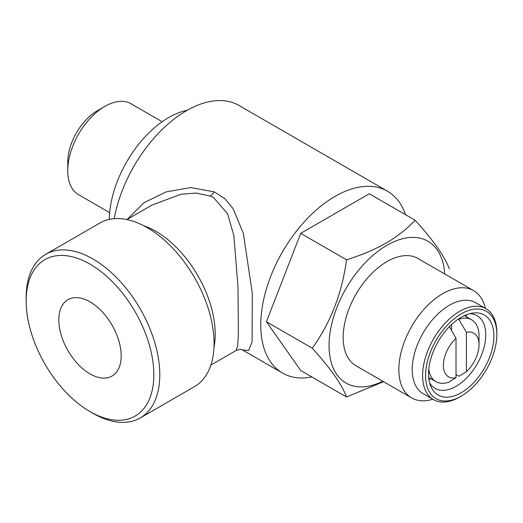 <?xml version="1.0" encoding="UTF-8"?>
<svg xmlns="http://www.w3.org/2000/svg" width="523" height="523" viewBox="0 0 523 523"><rect width="100%" height="100%" fill="white"/><g stroke="black" fill="none" stroke-linecap="round" stroke-linejoin="round"><path stroke-width="0.78" d="M90.002 301.856A44.095 25.457 -120 0 0 67.951 299.672A44.095 25.457 -120 0 0 61.191 335.008A44.095 25.457 -120 0 0 90.002 373.867A44.095 25.457 -120 0 0 112.046 376.05A44.095 25.457 -120 0 0 118.806 340.715A44.095 25.457 -120 0 0 90.002 301.856M109.66 212.658L78.6 194.726A52.496 30.308 -60 0 1 67.728 170.694A52.496 30.308 -60 0 1 104.848 106.398L104.848 106.398A52.496 30.308 -60 0 1 131.096 103.796L162.163 121.735M67.728 170.694L67.728 162.123A41.997 24.248 -60 0 1 97.422 110.686L104.848 106.398L97.422 110.686M109.307 219.392A83.994 48.495 -60 0 1 168.694 117.544A83.994 48.495 -60 0 1 187.254 110.261M92.97 413.301L89.995 411.588A90.296 52.13 60 0 1 89.995 411.588A90.296 52.13 60 0 1 26.15 301A90.296 52.13 60 0 1 90.002 264.135A90.296 52.13 60 0 1 153.847 374.723A90.296 52.13 60 0 1 90.002 411.588L92.97 413.307A94.493 54.555 60 0 1 92.97 413.301A94.493 54.555 60 0 0 140.216 417.982L194.497 386.647A94.493 54.555 -120 0 0 208.984 310.924A94.493 54.555 -120 0 0 147.251 227.655A94.493 54.555 -120 0 0 100.004 222.975L45.723 254.315A94.493 54.555 60 0 1 92.97 258.99A94.493 54.555 60 0 1 154.703 342.264A94.493 54.555 60 0 1 140.216 417.982M210.893 365.054L236.141 350.475L237.749 345.677L238.39 333.001L237.991 286.748L233.873 235.729L227.61 213.796L213.802 197.805L210.344 196.086L196.177 193.079L180.971 194.242L151.879 205.147M127.207 219.392L143.956 202.734L166.039 191.915L190.575 187.574L214.214 191.817L224.955 198.799L233.075 208.566L243.345 233.363L252.308 293.259L252.099 341.781L248.654 350.495L242.515 349.965M311.858 376.959A104.992 60.622 -60 0 1 282.505 373.069A104.992 60.622 -60 0 1 266.41 288.931A104.992 60.622 -60 0 1 335.001 196.413A104.992 60.622 -60 0 1 387.497 191.209L239.011 105.483A104.992 60.622 120 0 0 186.515 110.686A104.992 60.622 120 0 0 114.217 218.673M449.414 326.646L456.017 338.329L456.017 377.691L448.59 382.248A35.701 20.613 -60 0 1 435.94 381.64A35.701 20.613 -60 0 1 428.788 369.166M431.122 378.855A40.951 23.64 -60 0 1 428.912 379.306M469.628 313.702A41.997 24.248 -60 0 1 477.068 315.67A41.997 24.248 -60 0 1 483.507 349.318A41.997 24.248 -60 0 1 456.069 386.327A41.997 24.248 -60 0 1 435.071 388.412A41.997 24.248 -60 0 1 429.651 382.954M461.214 317.284A46.201 26.673 -60 0 1 472.87 313.042A46.201 26.673 -60 0 1 493.339 343.304A46.201 26.673 -60 0 1 461.214 392.727A46.201 26.673 -60 0 1 430.697 386.085A46.201 26.673 -60 0 1 461.214 317.284M382.784 381.254A81.895 47.286 -60 0 1 329.098 343.134A81.895 47.286 -60 0 1 386.968 245.274A81.895 47.286 -60 0 1 444.727 273.96M346.52 259.8C361.001 255.342 374.2 249.765 386.111 243.064C397.598 236.285 407.254 228.662 415.099 220.209L369.29 193.758L300.712 233.356L266.416 321.737L300.712 370.519L346.52 396.97C342.081 384.771 330.647 368.506 312.224 348.181C330.588 322.822 342.022 293.357 346.52 259.8L300.712 233.356M383.529 381.685L346.52 396.97M432.848 399.252A61.949 35.767 -60 0 1 411.679 397.938A61.949 35.767 -60 0 1 402.18 348.298A61.949 35.767 -60 0 1 442.654 293.71A61.949 35.767 -60 0 1 473.629 290.644A61.949 35.767 -60 0 1 485.344 308.322M411.679 397.938L356 365.793A61.949 35.767 -60 0 1 346.501 316.154A61.949 35.767 -60 0 1 386.968 261.565A61.949 35.767 -60 0 1 417.942 258.499L473.629 290.644M459.73 397.016L461.214 396.159L459.73 397.016A52.496 30.308 -60 0 1 433.482 399.618L423.087 393.616A52.496 30.308 -60 0 1 415.04 351.548A52.496 30.308 -60 0 1 449.335 305.288A52.496 30.308 -60 0 1 475.584 302.686L485.978 308.688A52.496 30.308 -60 0 1 496.85 332.72L496.85 334.432A50.398 29.098 -60 0 1 461.214 396.159A50.398 29.098 -60 0 1 425.578 375.586A50.398 29.098 -60 0 1 461.214 313.859A50.398 29.098 -60 0 1 496.85 334.432M433.482 399.618A52.496 30.308 -60 0 1 425.434 357.549A52.496 30.308 -60 0 1 459.73 311.29A52.496 30.308 -60 0 1 485.978 308.688M312.224 348.181L266.416 321.737M415.099 220.209C433.462 240.443 444.896 256.708 449.388 268.992M456.017 377.691A25.202 14.546 -60 0 1 443.393 365.296A25.202 14.546 -60 0 1 456.017 338.329M466.104 314.892A40.951 23.64 -60 0 1 466.817 317.023M456.017 374.533L458.985 376.246L466.411 371.69L466.411 332.327L458.553 318.952M458.985 319.2A35.701 20.613 -60 0 1 471.641 319.808A35.701 20.613 -60 0 1 479.029 336.145L479.029 344.722A25.202 14.546 -60 0 1 466.411 371.69M466.411 332.327A25.202 14.546 -60 0 1 479.029 344.722M451.565 330.425L451.565 324.541M387.497 191.209A104.992 60.622 -60 0 1 405.547 214.691M26.15 301L26.15 297.574A94.493 54.555 60 0 1 45.723 254.315M214.214 191.817A10.499 5.89 -66.6 0 1 210.344 196.086M143.747 225.74A83.994 48.495 60 0 1 155.821 231.277A83.994 48.495 60 0 1 213.979 347.377M242.123 349.756L282.505 373.069M435.94 381.64L428.703 377.462M471.641 319.808L464.398 315.631M126.899 219.568L152.147 204.99M236.141 350.482C239.39 349.312 241.41 349.083 242.208 349.789"/></g></svg>
